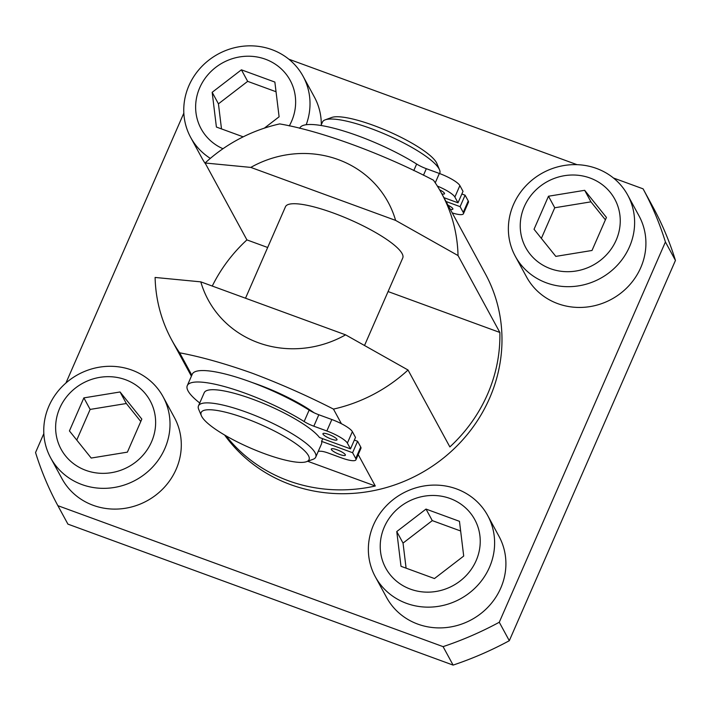 <?xml version="1.0" encoding="UTF-8"?>
<svg xmlns="http://www.w3.org/2000/svg" width="711" height="711" viewBox="0 0 711 711"><rect width="100%" height="100%" fill="white"/><g stroke="black" fill="none" stroke-linecap="round" stroke-linejoin="round"><path stroke-width="1.07" d="M450.259 209.292A7.679 1.671 -156.4 0 0 452.88 209.123A7.679 1.671 -156.4 0 0 448.054 205.23M441.895 193.907A7.679 1.671 -156.4 0 0 444.517 193.739A7.679 1.671 -156.4 0 0 439.602 189.81M443.931 197.649L458.008 202.804L463.012 191.357L459.875 185.589A19.197 4.186 -156.4 0 0 439.345 173.457L426.324 168.694A12.798 2.791 23.6 0 1 416.646 164.037A77.428 16.877 -156.4 0 0 358.077 135.863A77.428 16.877 -156.4 0 0 299.784 128.122L299.678 128.362M339.6 454.427A7.679 1.671 -156.4 0 0 345.377 455.191A7.679 1.671 -156.4 0 0 337.085 449.805A7.679 1.671 -156.4 0 0 331.308 449.041A7.679 1.671 -156.4 0 0 339.6 454.427M331.228 439.043A7.679 1.671 -156.4 0 0 337.014 439.807A7.679 1.671 -156.4 0 0 328.722 434.43A7.679 1.671 -156.4 0 0 322.945 433.666A7.679 1.671 -156.4 0 0 331.228 439.043M201.382 415.731A58.871 12.834 -156.4 0 0 264.732 453.76A58.871 12.834 -156.4 0 0 306.548 461.67A58.871 12.834 -156.4 0 0 245.491 418.388A58.871 12.834 -156.4 0 0 201.382 415.731L198.707 409.385A63.99 13.953 23.6 0 1 198.476 405.874L204.226 392.712A63.99 13.953 23.6 0 1 252.405 399.111A63.99 13.953 23.6 0 1 319.488 437.514L350.505 448.872L347.368 443.104A19.197 4.186 -156.4 0 0 326.838 430.973L313.818 426.2A12.798 2.791 23.6 0 1 304.139 421.543A77.428 16.877 -156.4 0 0 245.571 393.37A77.428 16.877 -156.4 0 0 187.277 385.638A77.428 16.877 -156.4 0 0 199.738 402.995M350.505 448.872L355.5 437.425L352.363 431.657A19.197 4.186 -156.4 0 0 331.841 419.526L318.821 414.762A12.798 2.791 23.6 0 1 309.143 410.105A77.428 16.877 -156.4 0 0 250.574 381.931A77.428 16.877 -156.4 0 0 192.272 374.19L187.277 385.638M318.297 451.272A77.428 16.877 -156.4 0 0 320.288 451.245A12.798 2.791 23.6 0 1 328.455 453.12L341.476 457.884A19.197 4.186 -156.4 0 0 355.935 459.804A19.197 4.186 -156.4 0 0 355.731 458.479L352.594 452.711L321.585 441.362A63.99 13.953 23.6 0 1 321.496 443.948L315.746 457.111A63.99 13.953 23.6 0 1 313.018 459.324L306.548 461.67M125.429 379.683A50.685 47.628 -28.5 0 0 59.715 408.212A50.685 47.628 -28.5 0 0 85.827 470.344A50.685 47.628 -28.5 0 0 151.55 441.815A50.685 47.628 -28.5 0 0 125.429 379.683M81.881 484.547A63.99 60.124 151.5 0 1 50.668 457.893A63.99 60.124 151.5 0 1 60.817 387.975A63.99 60.124 151.5 0 1 131.882 370.093A63.99 60.124 151.5 0 1 163.095 396.747A63.99 60.124 151.5 0 1 152.954 466.665A63.99 60.124 151.5 0 1 81.881 484.547M590.041 178.017A50.685 47.628 -28.5 0 0 524.327 206.546A50.685 47.628 -28.5 0 0 550.438 268.687A50.685 47.628 -28.5 0 0 616.161 240.158A50.685 47.628 -28.5 0 0 590.041 178.017M546.492 282.88A63.99 60.124 151.5 0 1 515.279 256.227A63.99 60.124 151.5 0 1 525.429 186.318A63.99 60.124 151.5 0 1 596.493 168.436A63.99 60.124 151.5 0 1 627.706 195.09A63.99 60.124 151.5 0 1 617.566 264.999A63.99 60.124 151.5 0 1 546.492 282.88M50.668 457.893L61.964 478.654A63.99 60.124 -28.5 0 0 93.177 505.308A63.99 60.124 -28.5 0 0 164.241 487.426A63.99 60.124 -28.5 0 0 174.391 417.517L163.095 396.747M515.279 256.227L526.575 276.997A63.99 60.124 -28.5 0 0 557.788 303.65A63.99 60.124 -28.5 0 0 628.853 285.769A63.99 60.124 -28.5 0 0 639.002 215.851L627.706 195.09M450.036 498.482A50.685 47.628 -28.5 0 0 384.313 527.011A50.685 47.628 -28.5 0 0 410.434 589.143A50.685 47.628 -28.5 0 0 476.148 560.615A50.685 47.628 -28.5 0 0 450.036 498.482M406.488 603.346A63.99 60.124 151.5 0 1 375.275 576.692A63.99 60.124 151.5 0 1 385.415 506.774A63.99 60.124 151.5 0 1 456.489 488.892A63.99 60.124 151.5 0 1 487.702 515.546A63.99 60.124 151.5 0 1 477.561 585.464A63.99 60.124 151.5 0 1 406.488 603.346M375.275 576.692L386.571 597.453A63.99 60.124 -28.5 0 0 417.784 624.107A63.99 60.124 -28.5 0 0 488.848 606.225A63.99 60.124 -28.5 0 0 498.998 536.316L487.702 515.546M289.261 125.945A50.685 47.628 -28.5 0 0 265.443 59.226A50.685 47.628 -28.5 0 0 200.369 86.324A50.685 47.628 -28.5 0 0 222.97 148.732M210.323 158.393A63.99 60.124 151.5 0 1 190.672 137.427A63.99 60.124 151.5 0 1 200.822 67.518A63.99 60.124 151.5 0 1 271.886 49.637A63.99 60.124 151.5 0 1 303.099 76.29A63.99 60.124 151.5 0 1 306.201 124.727M190.672 137.427L201.968 158.198A63.99 60.124 -28.5 0 0 205.808 164.285M325.211 119.83L331.682 117.484A58.871 12.834 23.6 0 1 373.497 125.394A58.871 12.834 23.6 0 1 436.847 163.423L439.514 169.769A63.99 13.953 -156.4 0 0 370.662 128.433A63.99 13.953 -156.4 0 0 325.211 119.83A63.99 13.953 -156.4 0 0 322.483 122.043L320.981 125.474M198.476 405.874A63.99 13.953 23.6 0 1 246.655 412.273A63.99 13.953 23.6 0 1 315.746 457.111M245.508 298.22L285.475 206.732A63.99 13.953 23.6 0 1 333.663 213.122A63.99 13.953 23.6 0 1 402.755 257.969L364.574 345.359M179.67 352.816A153.567 144.306 151.5 0 1 171.662 339.876A153.567 144.306 151.5 0 1 155.105 277.45L200.804 281.858A102.375 96.207 -28.5 0 0 258.2 342.684A102.375 96.207 -28.5 0 0 345.599 334.845L408.034 370.013A153.567 144.306 151.5 0 1 333.468 409.101C307.161 395.671 280.134 383.736 252.387 373.266C225.049 363.57 200.813 356.753 179.67 352.816L191.837 375.195M224.614 435.025A153.567 144.306 -28.5 0 0 290.479 484.591A153.567 144.306 -28.5 0 0 461.048 441.682A153.567 144.306 -28.5 0 0 485.391 273.886L441.478 193.134A153.567 144.306 151.5 0 1 458.035 255.56L499.86 332.464A153.567 144.306 151.5 0 1 449.859 446.917L408.034 370.013M226.045 435.852A153.567 144.306 -28.5 0 0 288.39 480.752A153.567 144.306 -28.5 0 0 375.284 486.004L358.211 454.596M212.269 286.053A153.567 144.306 151.5 0 1 246.921 239.9L267.674 247.49M441.478 193.134A153.567 144.306 151.5 0 0 433.47 180.203C381.851 153.336 320.519 130.868 279.672 123.91A153.567 144.306 151.5 0 0 205.106 162.997L246.921 239.9M252.414 382.607A63.99 13.953 23.6 0 1 258.653 384.802A63.99 13.953 23.6 0 1 314.04 412.753M321.585 441.362L322.741 438.705M341.413 423.712L333.468 409.101M205.106 162.997L250.805 167.405L395.6 220.392A102.375 96.207 -28.5 0 0 250.805 167.405M395.6 220.392L458.035 255.56M665.416 241.971L675.45 260.43A332.73 312.671 -28.5 0 0 653.125 207.292L643.082 188.842A332.73 312.671 151.5 0 1 665.416 241.971L499.273 622.249L509.307 640.709L675.45 260.43M288.826 59.191L577.03 164.668M613.433 177.99L643.082 188.842M499.273 622.249A332.73 312.671 151.5 0 1 443.077 646.637L57.875 505.672A332.73 312.671 151.5 0 1 35.55 452.534L43.833 433.568M65.927 383.007L183.838 113.111M57.875 505.672L67.918 524.123L453.111 665.096A332.73 312.671 -28.5 0 0 509.307 640.709M443.077 646.637L453.111 665.096M321.31 124.727A63.99 60.124 -28.5 0 0 314.395 97.052L303.099 76.29M200.804 281.858L345.599 334.845M388.073 291.554L499.86 332.464M307.676 461.261L375.284 486.004M439.629 173.564L439.754 173.28A63.99 13.953 -156.4 0 0 439.514 169.769M264.332 128.158L279.103 116.8L274.864 82.067L241.402 69.82L212.171 92.306L216.402 127.047L243.189 136.841M276.046 91.737L247.677 81.356L218.437 103.842L221.494 128.904M218.437 103.842L212.171 92.306M247.677 81.356L241.402 69.82M396.765 531.561L401.004 566.303L434.465 578.55L463.705 556.055L459.466 521.323L426.005 509.076L396.765 531.561L403.039 543.097L406.097 568.169M460.648 530.993L432.279 520.612L403.039 543.097M432.279 520.612L426.005 509.076M555.806 256.387L592.005 250.476L606.439 217.442L584.673 190.317L548.474 196.227L534.041 229.262L555.806 256.387M120.061 391.974L83.862 397.884L69.429 430.928L91.195 458.053L127.393 452.143L141.827 419.099L120.061 391.974L126.336 403.51L90.137 409.42L83.862 397.884M605.39 219.841L590.948 201.844L554.749 207.763L541.364 238.389M554.749 207.763L548.474 196.227M590.948 201.844L584.673 190.317M140.778 421.507L126.336 403.51M90.137 409.42L76.752 440.056M355.935 459.804L360.93 448.357A19.197 4.186 -156.4 0 0 360.735 447.032L357.597 441.264L354.345 440.082M352.594 452.711L357.597 441.264M452.24 212.927A19.197 4.186 -156.4 0 0 463.439 213.735L468.433 202.288A19.197 4.186 -156.4 0 0 468.238 200.964L465.101 195.196L460.097 206.643L446.019 201.497M465.101 195.196L461.848 194.014M463.439 213.735A19.197 4.186 -156.4 0 0 463.234 212.411L460.097 206.643M458.008 202.804L454.871 197.036A19.197 4.186 -156.4 0 0 437.354 186.069M416.646 164.037L413.784 170.578M347.368 443.104L352.363 431.657M326.838 430.973L331.841 419.526M313.818 426.2L318.821 414.762M304.139 421.543L309.143 410.105M355.731 458.479L360.735 447.032M468.238 200.964L463.234 212.411M426.324 168.694L423.463 175.253M439.345 173.457L435.256 182.816M459.875 185.589L454.871 197.036M171.662 339.876L191.401 376.19"/></g></svg>

